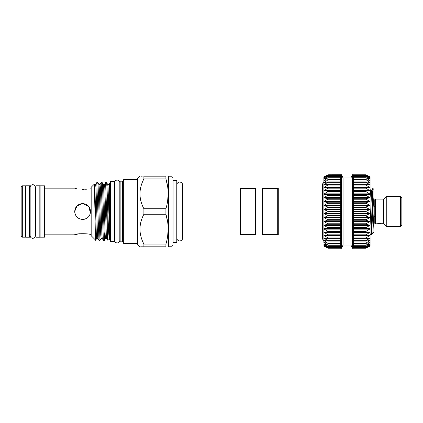 <?xml version="1.0" encoding="UTF-8"?>
<svg xmlns="http://www.w3.org/2000/svg" width="423" height="423" viewBox="0 0 423 423"><rect width="100%" height="100%" fill="white"/><g stroke="black" fill="none" stroke-linecap="round" stroke-linejoin="round"><path stroke-width="0.63" d="M176.782 237.98A2.94 2.94 0 0 0 179.727 240.92A2.94 2.94 0 0 0 182.667 237.98L182.667 185.02A2.94 2.94 0 0 0 179.727 182.08A2.94 2.94 0 0 0 176.782 185.02M328.296 207.191L323.886 209.48L328.301 211.5L323.886 213.52L323.886 205.472L328.296 207.191M328.296 202.977L323.886 205.472L323.886 201.544L328.296 202.977M328.296 198.884L323.886 201.544L323.886 197.747L328.296 198.884M328.296 194.961L323.886 197.747L323.886 194.141L328.296 194.961M328.296 191.259L323.886 194.141L323.886 190.768L328.296 191.259M328.296 187.828L323.886 190.768L323.886 187.675L340.658 187.727L328.037 187.727M323.886 187.675L323.886 184.904L328.296 184.724L324.15 187.394L324.15 187.791M323.886 184.904L323.886 182.493L328.296 181.98L324.15 184.634L324.15 184.988M323.886 182.493L323.886 180.473L328.296 179.632L324.15 182.54M325.234 180.24L323.886 180.473L323.886 178.876L328.005 177.745L324.15 180.489M324.79 178.67L323.886 178.876L323.886 177.718L328.005 176.322L324.15 178.855M324.51 177.538L323.886 177.718L323.886 177.015L328.005 175.371L324.15 177.66M324.304 176.862L328.296 174.789L324.15 176.925M352.422 174.725L353.305 174.725L353.305 248.275L352.422 248.275L352.422 174.725L350.916 177.961L350.916 245.039L343.048 245.039L341.541 248.275L340.658 248.275L340.658 174.789L328.005 174.942L340.658 174.942M328.296 248.206L323.886 245.985L328.296 248.211L340.658 248.216M328.296 247.709L323.886 245.985L324.15 246.075L324.15 245.34L328.005 247.629M324.79 244.33L324.15 244.33L328.296 246.715L323.886 245.282L324.15 242.511L328.296 245.25L324.15 244.145M328.296 246.715L328.005 246.678M340.658 245.255L328.005 245.255M328.296 243.325L323.886 242.527L323.886 240.507L328.005 243.373M328.296 240.973L323.886 240.507L323.886 238.096L328.005 240.713L328.296 240.973L328.005 241.057M328.296 238.218L323.886 238.096L323.886 235.325L328.005 237.953L328.296 238.218L328.005 238.345M328.296 235.103L323.886 235.325L323.886 232.232L328.005 234.828L328.296 235.103L328.005 235.273L340.658 235.273L328.037 235.273M328.296 231.672L323.886 232.232L323.886 228.859L328.296 231.672M328.296 227.965L323.886 228.859L323.886 225.253L328.296 227.965M328.296 224.037L323.886 225.253L323.886 221.456L328.296 224.037M328.296 219.939L323.886 221.456L323.886 217.528L328.296 219.939M370.072 176.782L370.077 209.48L365.958 207.534L365.958 206.963L370.077 205.472L365.958 203.331L365.958 202.77L370.077 201.544L365.958 199.238L365.958 198.699L370.077 197.747L365.958 195.315L365.958 194.802L370.077 194.141L365.958 191.608L365.958 191.127L370.072 190.784L365.958 188.172L365.958 187.727L370.072 187.69L365.958 185.047L365.958 184.655L370.077 184.904L365.958 182.287L365.958 181.943L370.072 182.503L365.958 179.627L370.077 180.473L365.958 177.745L370.072 178.881L365.958 176.322L370.072 177.723L365.958 175.371L370.072 177.02L365.958 174.911L370.072 176.782L365.958 174.911M353.305 248.058L365.958 248.09L370.072 245.985L365.958 247.629L370.072 245.287L365.958 246.678L370.072 244.134L365.958 245.255L370.072 242.538L365.958 243.373L365.958 243.082L370.077 240.507L370.077 246.218L365.958 248.09L369.813 246.339M370.077 245.985L369.813 246.075M370.077 245.282L369.813 245.34M370.077 244.124L369.813 244.145M370.077 228.859L370.077 240.507L365.958 241.057L365.958 240.713L370.077 238.096L365.958 238.345L365.958 237.953L370.077 235.325L365.958 235.273L365.958 234.828L370.077 232.232L365.958 231.873L365.958 231.392L370.072 228.88L365.958 228.198L365.958 227.685L370.077 225.253L365.958 224.301L365.958 223.762L370.072 221.478L365.958 220.23L365.958 219.669L370.077 217.528L365.958 216.037L365.958 215.466L370.077 213.52L365.662 211.5L370.072 209.501L370.077 228.859L370.077 217.528M370.077 240.507L369.813 240.46M370.077 238.096L369.813 238.012M328.296 215.725L323.886 217.528L323.886 213.52L328.296 215.725M343.048 245.039L343.048 177.961L341.541 174.725L328.296 174.784M341.541 248.275L341.541 174.725M370.077 193.253L370.077 191.862M328.005 184.655L328.296 184.724M328.005 181.943L328.296 181.98M328.005 179.627L328.296 179.632M328.005 177.745L328.296 177.718M328.005 176.322L328.296 176.259M328.005 175.371L328.296 175.281M328.005 174.911L324.15 176.661M324.15 246.339L328.005 248.09M324.15 240.46L323.886 240.507M324.15 238.012L323.886 238.096M324.15 235.209L323.886 235.325M353.305 188.172L365.958 188.172L365.958 187.727L353.305 187.727L365.921 187.727M353.305 185.047L365.958 185.047L365.958 184.655M353.305 182.287L365.958 182.287L365.958 181.943M353.305 179.918L365.958 179.918L365.958 179.627M353.305 177.972L365.958 177.745M353.305 176.486L365.958 176.322M353.305 175.471L365.958 175.371M365.958 247.629L353.305 247.529M365.958 246.678L353.305 246.514M365.958 245.255L353.305 245.028M365.958 243.373L365.958 243.082L353.305 243.082M365.958 241.057L365.958 240.713L353.305 240.713M365.958 238.345L365.958 237.953L353.305 237.953M365.921 235.273L353.305 235.273L365.943 235.273L365.958 234.828L353.305 234.828M372.621 213.197L373.9 197.361L373.9 232.624L372.922 232.534L371.606 234.813L372.621 213.197L372.837 188.404L371.643 190.466L370.712 190.466L370.077 189.361M370.077 233.639L370.791 234.844L371.161 231.719L372.621 191.497M371.606 234.813L370.791 234.844M373.9 197.361L373.9 189.435L372.864 188.394M373.9 216.28L374.783 216.28M373.9 206.72L374.783 206.72M374.783 223.328L374.783 199.672L375.37 199.085L375.37 223.915L374.783 223.328M377.702 223.709L377.136 223.915C376.766 223.83 381.387 222.509 383.666 223.529L383.666 199.085L375.37 199.085M378.157 223.661L375.37 223.915M400.38 226.506L400.38 196.494L401.85 197.964L401.85 225.036L400.38 226.506L386.257 226.506L383.666 223.529A1.47 1.026 -75.7 0 1 383.312 223.534A1.47 1.026 -75.7 0 0 383.312 223.534C381.149 222.646 377.179 223.904 377.628 223.83L378.062 223.587M386.257 226.506L386.257 196.494L383.666 199.085M400.38 196.494L386.257 196.494M35.389 234.511L36.008 234.511M35.389 188.489L36.008 188.489M30.155 235.669A2.617 2.617 0 0 0 32.772 238.286A2.617 2.617 0 0 0 35.389 235.669L35.389 187.331A2.617 2.617 0 0 0 32.772 184.714A2.617 2.617 0 0 0 30.155 187.331L30.155 235.669M29.536 234.511L30.155 234.511M29.536 188.489L30.155 188.489M29.536 185.803L29.536 237.197L25.708 237.197L25.708 185.803L29.536 185.803M25.417 234.511L25.708 234.511M25.417 188.489L25.708 188.489M22.329 237.171L25.417 237.171L25.417 185.829L22.329 185.829L22.329 237.171L21.15 235.992L21.15 187.008L22.329 185.829M39.831 185.803L39.831 237.197L36.008 237.197L36.008 185.803L39.831 185.803M107.014 187.817L108.574 231.471L109.266 239.587L107.654 240.142L107.336 235.32L107.014 187.817L106.622 182.625L107.77 184.608L108.103 188.187L109.557 234.501L109.557 183.524L108.848 184.608M109.266 239.587L109.557 238.086L109.308 239.54M107.754 184.581L108.88 184.581L109.557 196.219M96.735 238.392L95.688 240.206L91.172 235.711L91.172 187.289L94.271 184.19L94.863 188.187L96.333 234.813L96.703 238.419L97.829 238.419M94.514 184.581L95.64 184.581L96.01 188.187L97.48 234.813L97.813 238.392L98.998 240.407L99.965 240.407L98.131 186.469L97.792 182.625L96.788 182.593L98.961 240.375M97.792 182.625L98.945 184.608L99.278 188.187L100.748 234.813L101.113 238.419L102.244 238.419M98.924 184.581L100.055 184.581L100.425 188.187L101.895 234.813L102.229 238.392L103.408 240.407L104.381 240.407L102.54 186.469L102.207 182.625L101.203 182.593L103.376 240.375M102.207 182.625L103.355 184.608L103.688 188.187L105.158 234.813L105.528 238.419L106.659 238.419M103.339 184.581L104.47 184.581L104.835 188.187L106.305 234.813L106.638 238.392L107.654 240.142M94.292 184.195L94.969 211.5C95.27 231.487 95.561 246.62 95.862 237.747M44.537 211.5L44.537 185.829L40.127 185.829L40.127 237.171L44.537 237.171L44.537 211.5M84.203 219.288L85.695 218.834M82.638 189.546C92.886 188.024 92.886 188.024 82.638 189.546C72.391 188.024 72.391 188.024 82.638 189.546L84.193 189.493M75.32 188.362L77.023 188.843M85.695 189.335L87.059 189.107M74.697 211.5C75.162 206.667 77.811 204.023 82.638 203.558C87.466 204.023 90.115 206.673 90.58 211.5C90.11 216.333 87.461 218.982 82.638 219.442C77.806 218.977 75.162 216.327 74.697 211.5L77.028 205.879L82.638 203.558L88.767 206.45L90.427 213.065M87.302 233.94L79.016 233.75L74.697 234.844C74.199 233.343 91.077 233.343 90.58 234.844L91.172 234.844M95.609 184.608L96.788 182.593M106.622 182.625L105.613 182.593L107.014 223.36M104.433 184.608L105.613 182.593M100.018 184.608L101.203 182.593M104.978 230.413L104.381 240.407M101.15 238.392L99.965 240.407M114.268 181.493L114.268 241.507L110.588 241.507L110.588 181.493L114.268 181.493M119.825 239.931L120.148 239.931M119.825 183.069L120.148 183.069M114.591 240.301A2.617 2.617 0 0 0 117.208 242.924A2.617 2.617 0 0 0 119.825 240.301L119.825 182.699A2.617 2.617 0 0 0 117.208 180.076A2.617 2.617 0 0 0 114.591 182.699L114.591 240.301M114.268 239.931L114.591 239.931M114.268 183.069L114.591 183.069M172.076 176.782L172.959 177.665L172.959 245.335L172.076 246.218L172.076 176.782L168.544 176.782L168.206 176.195M172.076 246.218L168.544 246.218L168.544 176.782M167.603 201.332L168.206 193.85M167.587 186.273L165.911 178.945L165.911 176.195C168.936 176.195 168.936 176.195 165.911 176.195L143.894 176.195L143.894 178.945L165.911 178.945C168.936 188.827 168.936 198.762 165.911 208.751L143.894 208.751L143.894 214.25L165.911 214.25C168.936 224.132 168.936 234.067 165.911 244.055L143.894 244.055C138.681 234.152 138.681 224.216 143.894 214.25M167.587 221.573L165.911 214.25L165.911 208.751M139.918 246.805L137.655 244.542L137.655 178.458L139.918 176.195M143.894 208.751C138.681 198.847 138.681 188.912 143.894 178.945M143.894 176.195C138.686 176.195 138.686 176.195 143.894 176.195M141.219 176.195L142.218 176.195M122.501 211.5L122.501 181.166L120.148 181.166L120.148 241.834L122.501 241.834L122.501 211.5M137.655 243.595L123.68 243.595L123.68 179.405L137.655 179.405M39.831 234.511L40.127 234.511M39.831 188.489L40.127 188.489M176.782 242.316L176.782 180.684L173.107 180.684L173.107 242.316L176.782 242.316M240.629 234.448L240.629 188.552L255.339 188.552L255.339 234.448L240.629 234.448L240.037 235.035L240.037 187.965L182.667 187.965M262.694 188.552L277.694 188.552L277.694 234.448L262.694 234.448L262.694 188.552L262.101 187.965L255.926 187.965L255.926 235.035L262.101 235.035L262.101 187.965M277.694 234.448L278.286 235.035L278.286 187.965L322.416 187.965M323.886 182.472A2.94 2.94 0 0 0 322.416 185.02L322.416 237.98A2.94 2.94 0 0 0 323.886 240.528M167.603 236.637L168.206 229.15M143.894 244.055L143.894 246.805C138.686 246.805 138.686 246.805 143.894 246.805L165.911 246.805C168.936 246.805 168.936 246.805 165.911 246.805C168.936 246.805 168.936 246.805 165.911 246.805L165.911 244.055M143.445 246.805L140.69 246.805M74.739 212.33L74.697 211.537M75.024 213.768L76.045 215.931M77.023 217.121L78.223 218.104M109.557 238.086L109.557 234.501L109.557 237.715L110.588 237.715M378.241 223.635L381.826 223.27M340.658 207.534L328.005 207.534M340.658 203.331L328.005 203.331M340.658 199.238L328.005 199.238M340.658 195.315L328.005 195.315M340.658 191.608L328.005 191.608M340.658 188.172L328.005 188.172M340.658 185.047L328.005 185.047M340.658 182.287L328.005 182.287M340.658 179.918L328.005 179.918M340.658 177.972L328.005 177.972M340.658 176.486L328.005 176.486M340.658 175.471L328.005 175.471M340.658 243.373L328.29 243.373M340.658 241.057L328.243 241.057M340.658 238.345L328.158 238.345M340.658 231.873L328.005 231.873M340.658 228.198L328.005 228.198M340.658 224.301L328.005 224.301M340.658 220.23L328.005 220.23M353.305 209.2L369.813 209.2M353.305 205.181L369.813 205.181M353.305 201.248L369.813 201.248M353.305 197.451L369.813 197.451M353.305 193.845L369.813 193.845M353.305 190.477L369.813 190.477M353.305 187.394L369.813 187.394M365.874 184.65L369.813 184.634M367.899 182.239L369.813 182.239M368.724 180.24L369.813 180.24M369.168 178.67L369.813 178.67M369.453 177.538L369.813 177.538M353.305 232.084L369.813 232.084M353.305 228.684L369.813 228.684M353.305 225.047L369.813 225.047M353.305 221.229L369.813 221.229M353.305 217.279L369.813 217.279M340.658 216.037L328.005 216.037M340.658 211.786L328.005 211.786M353.305 213.25L369.813 213.25M353.305 211.214L365.958 211.214M353.305 211.786L365.958 211.786M353.305 213.8L369.813 213.8M353.305 215.466L365.958 215.466M353.305 216.037L365.958 216.037M340.658 211.214L328.005 211.214M340.658 215.466L328.005 215.466M340.658 213.8L324.15 213.8M340.658 213.25L324.15 213.25M353.305 219.669L365.958 219.669M353.305 220.23L365.958 220.23M353.305 217.819L369.813 217.819M353.305 223.762L365.958 223.762M353.305 224.301L365.958 224.301M353.305 221.752L369.813 221.752M353.305 227.685L365.958 227.685M353.305 228.198L365.958 228.198M353.305 225.549L369.813 225.549M353.305 231.392L365.958 231.392M353.305 231.873L365.958 231.873M353.305 229.155L369.813 229.155M353.305 232.523L369.813 232.523M353.305 238.345L365.805 238.345M353.305 235.606L369.813 235.606M353.305 241.057L365.721 241.057M365.874 238.35L369.813 238.366M353.305 243.373L365.673 243.373M367.899 240.761L369.813 240.761M353.305 245.255L365.668 245.255M368.724 242.76L369.813 242.76M369.168 244.33L369.813 244.33M369.453 245.462L369.813 245.462M353.305 174.942L365.958 174.942M353.305 177.745L365.668 177.745M353.305 179.627L365.673 179.627M353.305 181.943L365.721 181.943M353.305 184.655L365.805 184.655M353.305 191.127L365.958 191.127M353.305 191.608L365.958 191.608M353.305 190.916L369.813 190.916M353.305 194.802L365.958 194.802M353.305 195.315L365.958 195.315M353.305 194.316L369.813 194.316M353.305 198.699L365.958 198.699M353.305 199.238L365.958 199.238M353.305 197.953L369.813 197.953M353.305 202.77L365.958 202.77M353.305 203.331L365.958 203.331M353.305 201.771L369.813 201.771M353.305 206.963L365.958 206.963M353.305 207.534L365.958 207.534M353.305 205.721L369.813 205.721M353.305 209.75L369.813 209.75M340.658 217.279L324.15 217.279M340.658 217.819L324.15 217.819M340.658 219.669L328.005 219.669M340.658 221.229L324.15 221.229M340.658 221.752L324.15 221.752M340.658 223.762L328.005 223.762M340.658 225.047L324.15 225.047M340.658 225.549L324.15 225.549M340.658 227.685L328.005 227.685M340.658 228.684L324.15 228.684M340.658 229.155L324.15 229.155M340.658 231.392L328.005 231.392M340.658 232.084L324.15 232.084M340.658 232.523L324.15 232.523M340.658 234.828L328.005 234.828M340.658 235.606L324.15 235.606M340.658 237.953L328.005 237.953M328.084 238.35L324.15 238.366M340.658 240.713L328.005 240.713M326.064 240.761L324.15 240.761M340.658 243.082L328.005 243.082M325.234 242.76L324.15 242.76M340.658 245.028L328.005 245.028M340.658 246.514L328.005 246.514M324.51 245.462L324.15 245.462M340.658 247.529L328.005 247.529M340.658 248.058L328.005 248.058M340.658 179.627L328.29 179.627M326.064 182.239L324.15 182.239M340.658 181.943L328.243 181.943M328.084 184.65L324.15 184.634M340.658 184.655L328.158 184.655M340.658 187.394L324.15 187.394M340.658 190.477L324.15 190.477M340.658 190.916L324.15 190.916M340.658 191.127L328.005 191.127M340.658 193.845L324.15 193.845M340.658 194.316L324.15 194.316M340.658 194.802L328.005 194.802M340.658 197.451L324.15 197.451M340.658 197.953L324.15 197.953M340.658 198.699L328.005 198.699M340.658 201.248L324.15 201.248M340.658 201.771L324.15 201.771M340.658 202.77L328.005 202.77M340.658 205.181L324.15 205.181M340.658 205.721L324.15 205.721M340.658 206.963L328.005 206.963M340.658 209.2L324.15 209.2M340.658 209.75L324.15 209.75M370.077 225.359L371.643 190.466M370.077 197.641L370.712 190.466M372.922 232.534L373.9 214.022M340.658 247.725L328.285 247.725M340.658 246.746L328.264 246.746M340.658 245.298L328.237 245.298M340.658 243.399L328.195 243.399M340.658 241.073L328.142 241.073M350.916 177.961L343.048 177.961M350.916 245.039L352.422 248.275M353.305 241.073L365.816 241.073M353.305 243.399L365.768 243.399M353.305 245.298L365.726 245.298M353.305 246.746L365.694 246.746M353.305 247.725L365.673 247.725M353.305 248.216L365.662 248.216M353.305 174.784L365.662 174.784M353.305 175.275L365.673 175.275M353.305 176.254L365.694 176.254M353.305 177.702L365.726 177.702M353.305 179.601L365.768 179.601M353.305 181.927L365.816 181.927M340.658 175.275L328.285 175.275M340.658 176.254L328.264 176.254M340.658 177.702L328.237 177.702M340.658 179.601L328.195 179.601M340.658 181.927L328.142 181.927M110.588 185.285L109.557 185.285M91.172 188.156L90.58 188.156M74.697 188.156L44.537 188.156M122.501 181.166L123.68 180.489M240.037 235.035L182.667 235.035M262.694 234.448L262.101 235.035M255.339 234.448L255.926 235.035M322.416 235.035L278.286 235.035M277.694 188.552L278.286 187.965M255.339 188.552L255.926 187.965M240.629 188.552L240.037 187.965M122.501 241.834L123.68 242.511M168.544 246.218L168.206 246.805M74.697 234.844L44.537 234.844M105.565 238.392L104.412 240.375M383.439 223.55L383.666 223.915"/></g></svg>
